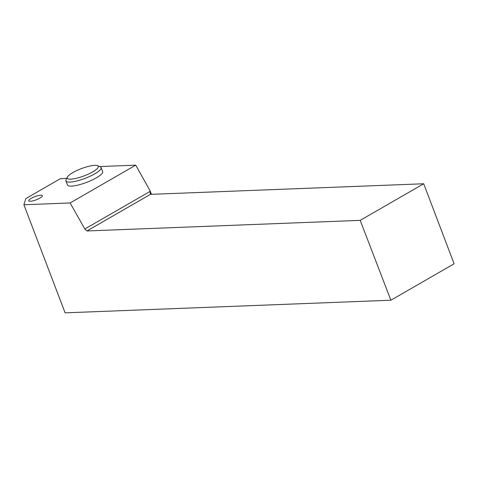 <?xml version="1.0" encoding="UTF-8"?>
<svg xmlns="http://www.w3.org/2000/svg" width="478" height="478" viewBox="0 0 478 478"><rect width="100%" height="100%" fill="white"/><g stroke="black" fill="none" stroke-linecap="round" stroke-linejoin="round"><path stroke-width="0.72" d="M40.839 195.191A7.307 1.703 159.2 0 1 42.399 195.639A7.307 1.703 159.2 0 1 36.173 199.822A7.307 1.703 159.2 0 1 28.734 200.826A7.307 1.703 159.2 0 1 32.952 197.486A7.307 1.703 159.2 0 1 40.839 195.191M151.43 194.319L150.068 190.746L135.728 165.155L70.117 202.959L23.9 204.745L25.8 198.609L60.437 178.653L66.735 178.414M135.728 165.155L99.681 166.553M65.94 180.941L67.47 184.962A18.821 4.38 -20.8 0 0 86.614 182.375A18.821 4.38 -20.8 0 0 102.656 171.596L101.127 167.575A18.821 4.38 159.2 0 1 85.09 178.348A18.821 4.38 159.2 0 1 65.94 180.941A18.821 4.38 159.2 0 1 66.078 179.764L67.368 177.105A16.605 3.866 159.2 0 1 78.607 169.756A16.605 3.866 159.2 0 1 94.752 165.34A16.605 3.866 159.2 0 1 97.512 165.651A16.605 3.866 159.2 0 1 84.14 175.856A16.605 3.866 159.2 0 1 67.368 177.105M390.867 300.22L454.1 263.784L423.705 183.767L360.191 220.358L390.867 300.22L65.104 312.845L23.9 204.745M150.068 190.746L149.955 191.475L84.833 228.992L70.117 202.959M151.036 194.337L149.955 191.475L150.445 194.355L86.936 230.952L84.833 228.992M360.191 220.358L86.936 230.952M150.445 194.355L423.705 183.767M97.512 165.651L100.243 166.786A18.821 4.38 159.2 0 1 101.127 167.575"/></g></svg>
